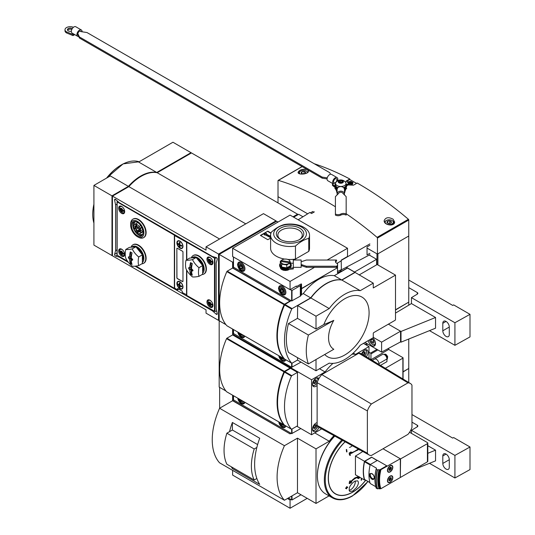 <?xml version="1.0" encoding="UTF-8"?>
<svg xmlns="http://www.w3.org/2000/svg" width="535" height="535" viewBox="0 0 535 535"><rect width="100%" height="100%" fill="white"/><g stroke="black" fill="none" stroke-linecap="round" stroke-linejoin="round"><path stroke-width="0.8" d="M191.015 153.204L191.015 152.669L156.735 172.464A40.493 23.38 120 0 0 128.4 186.361L110.33 175.928L93.913 185.411L93.913 245.11L111.982 255.543L112.444 255.275M156.735 172.464L138.672 162.031L172.945 142.236L191.015 152.669M346.392 267.199L347.509 268.055L334.295 275.692L341.704 279.972A39.964 23.072 120 0 0 310.695 297.875L303.285 293.595L301.493 294.631M291.087 300.637L284.954 304.495A0.655 0.381 120 0 0 284.573 304.95A58.964 34.046 120 0 0 284.573 359.045A0.655 0.381 120 0 0 284.694 359.119M310.695 297.875L292.09 308.615A0.655 0.381 120 0 0 291.709 309.07A58.964 34.046 120 0 0 291.709 363.165A0.655 0.381 120 0 0 292.09 363.178L297.661 359.961M227.235 271.165L284.493 304.228L289.876 301.118L232.618 268.055L227.235 271.165A0.655 0.381 120 0 0 226.847 271.626A58.964 34.046 120 0 0 226.847 325.721A0.655 0.381 120 0 0 226.974 325.788M284.493 304.228A0.655 0.381 120 0 0 284.112 304.683A58.964 34.046 120 0 0 284.112 358.778A0.655 0.381 120 0 0 284.393 358.838M377.904 264.952L377.904 253.831L408.76 236.015L408.76 302.135L395.505 309.785M335.418 206.777A301.379 174.002 -120 0 0 278.374 180.375A0.655 0.381 -120 0 0 278.019 180.69L278.019 196.699L307.685 213.826L278.019 196.699L278.019 202.899M377.442 254.098L377.442 238.088L408.76 220.005L408.76 236.015L377.442 254.098L367.043 248.093L376.974 253.831L376.974 264.631M278.019 222.052L276.628 221.249L219.183 254.419L232.618 262.17L232.618 267.841L290.064 301.225M302.971 216.769L298.684 214.294L293.682 217.183M376.607 264.845L376.607 259.288L354.551 272.014L347.509 267.948M376.607 259.288L369.264 255.048M347.509 268.055L354.926 272.335L341.704 279.972M297.48 357.621L297.661 360.175L316.011 370.768L329.226 363.138A39.964 23.072 120 0 0 360.236 345.236L373.269 337.705L373.269 333.425A0.655 0.381 120 0 1 373.731 332.623L395.044 320.325A0.655 0.381 120 0 0 395.505 319.522L395.505 275.117L373.269 287.957L373.269 283.142L354.926 272.335M297.48 318.345L297.661 305.612L316.011 316.205L316.011 329.038L297.48 318.345L288.479 323.541A53.727 31.017 120 0 0 288.479 352.425L308.401 363.927L333.8 349.261A24.831 14.338 120 0 1 328.564 337.839A24.831 14.338 120 0 1 333.8 320.371L308.401 335.037A53.727 31.017 120 0 0 308.401 363.927M219.183 254.419L219.183 320.753L225.971 324.671L219.183 320.753L219.183 387.086L225.971 391.005L219.644 387.353L219.644 408.212M289.876 301.653L289.876 301.118M347.509 267.841L341.21 271.479L341.21 270.73L340.267 270.188M233.421 261.709L232.618 262.17M337.317 267.841L301.526 288.726M303.285 293.595A39.964 23.072 -60 0 1 334.295 275.692M359.092 274.957L377.162 264.524L395.505 275.117M373.269 283.142L360.236 290.665A39.964 23.072 120 0 0 329.226 308.568L316.011 316.205M354.926 272.549L341.892 280.079L360.236 290.665M341.892 280.079A39.964 23.072 120 0 0 310.882 297.982L329.226 308.568M310.882 297.982L297.661 305.612M324.732 354.498A34.447 19.889 120 0 0 361.312 337.933A34.447 19.889 120 0 0 360.062 296.196A34.447 19.889 120 0 0 323.835 324.524L316.011 329.038M316.011 370.768L316.011 359.533M290.064 301.011L290.9 300.53M337.505 267.948L337.505 272.87L341.21 270.73M323.835 324.524A147.011 84.878 0 0 0 333.8 320.371M233.461 267.36L232.618 267.841M288.479 323.541L308.401 335.037M275.612 221.838L218.996 254.419L219.183 319.576M297.199 215.15L293.588 217.13M297.567 214.936L297.567 214.187L293.033 216.809M275.98 220.875L263.474 213.652L206.028 246.822L218.534 254.045L275.98 220.875L275.98 221.624M218.534 254.045L218.534 320.378L219.183 320.004M245.779 223.871L157.203 172.731A40.493 23.38 120 0 0 128.861 186.628L112.444 196.111L112.444 255.81L206.028 309.839L206.028 313.156L218.534 320.378M219.571 238.998L128.861 186.628M206.028 246.822L206.028 250.139L112.444 196.111M135.054 266.189L212.489 310.895L216.187 314.172A1.177 0.682 -120 0 0 216.996 314.393A1.177 0.682 -120 0 0 217.21 313.584L216.22 308.742L216.22 262.999L217.21 259.301A1.177 0.682 -120 0 0 216.187 257.536L212.489 256.546L119.325 202.752L115.627 199.475A1.177 0.682 -120 0 0 114.818 199.261A1.177 0.682 -120 0 0 114.604 200.063L115.593 204.905L115.593 250.647L114.604 254.346A1.177 0.682 -120 0 0 115.627 256.111L119.325 257.108L128.393 262.344M297.567 214.187L191.476 152.936L157.203 172.731M112.444 198.411L112.444 252.754M190.647 153.418L157.002 172.691M128.4 186.361L111.982 195.843L111.982 255.543M111.982 195.843L93.913 185.411M117.025 204.082L115.593 204.905M117.025 249.818L115.593 250.647M119.833 256.813L119.325 257.108M212.997 310.601L212.489 310.895M284.506 305.097L284.212 304.923A58.636 33.852 120 0 0 280.935 353.582M284.212 304.923L284.954 304.495L292.09 308.615M290.157 289.616L292.01 290.472L300.336 285.663A1.966 1.137 0 0 0 300.79 285.255L301.526 284.092L301.185 283.891L296.55 286.566L295.995 286.245M233.501 267.172L291.642 300.958L300.336 296.149A1.966 1.137 0 0 0 300.79 295.735L301.526 294.571L301.526 284.092M241.305 270.83A5.109 2.949 -120 0 0 241.325 270.837A5.109 2.949 -120 0 0 243.886 271.091A5.109 2.949 -120 0 0 243.886 265.193A5.109 2.949 -120 0 0 238.77 262.244A5.109 2.949 -120 0 0 237.714 264.604M282.259 294.471A5.109 2.949 -120 0 0 282.279 294.484A5.109 2.949 -120 0 0 284.834 294.738A5.109 2.949 -120 0 0 284.834 288.833A5.109 2.949 -120 0 0 279.725 285.884A5.109 2.949 -120 0 0 278.668 288.251M282.841 292.097L281.684 292.197L280.527 290.759L280.527 289.214L281.684 289.114M281.544 292.451A2.1 1.21 -120 0 0 283.022 291.595A2.1 1.21 -120 0 0 281.544 289.027A2.1 1.21 -120 0 0 280.059 289.883A2.1 1.21 -120 0 0 281.544 292.451M281.544 293.414A3.277 1.893 -120 0 0 283.543 290.558A3.277 1.893 -120 0 0 279.537 288.245A3.277 1.893 -120 0 0 281.544 293.414M241.887 268.45L240.73 268.557L239.573 267.112L239.573 265.567L240.73 265.467M240.589 268.804A2.1 1.21 -120 0 0 242.067 267.948A2.1 1.21 -120 0 0 240.589 265.38A2.1 1.21 -120 0 0 239.105 266.236A2.1 1.21 -120 0 0 240.589 268.804M240.589 269.767A3.277 1.893 -120 0 0 242.596 266.918A3.277 1.893 -120 0 0 238.583 264.598A3.277 1.893 -120 0 0 240.589 269.767M282.313 289.729L280.527 290.759M283.008 291.435L281.684 292.197M241.359 266.082L239.573 267.112M242.054 267.794L240.73 268.557M298.169 219.778L309.818 212.489L311.604 213.518L314.386 211.86M341.089 269.727L337.505 271.459M369.886 243.9L341.21 260.405M337.552 262.999L337.552 264.343M337.552 266.102L337.505 271.466M341.21 260.572L341.35 269.58M341.35 269.881L369.886 254.713M369.886 253.322L367.043 254.887L367.043 246.862L369.886 245.297M233.501 333.506L291.642 367.291L300.336 362.483A1.966 1.137 0 0 0 300.79 362.068L300.83 362.008M241.305 337.164A5.109 2.949 -120 0 0 241.325 337.17A5.109 2.949 -120 0 0 243.886 337.424A5.109 2.949 -120 0 0 244.816 336.107M282.259 360.804A5.109 2.949 -120 0 0 282.279 360.817A5.109 2.949 -120 0 0 284.834 361.071A5.109 2.949 -120 0 0 285.77 359.754M282.841 358.43L281.684 358.53L280.527 357.092L280.848 356.905M280.072 356.464A2.1 1.21 -120 0 0 281.544 358.784A2.1 1.21 -120 0 0 283.008 358.156M279.23 355.976A3.277 1.893 -120 0 0 281.544 359.747A3.277 1.893 -120 0 0 283.851 358.644M241.887 334.783L240.73 334.89L239.573 333.445L239.894 333.265M239.118 332.817A2.1 1.21 -120 0 0 240.589 335.137A2.1 1.21 -120 0 0 242.054 334.515M238.282 332.335A3.277 1.893 -120 0 0 240.589 336.1A3.277 1.893 -120 0 0 242.897 334.997M282.674 357.962L281.684 358.53M241.72 334.322L240.73 334.89M401.003 331.466L435.55 317.496L435.55 328.196L401.003 342.166L401.003 331.466L388.37 324.177L400.555 331.212L381.609 342.146L373.269 337.338M364.977 342.494L381.609 352.097L400.555 341.905L400.555 331.212M368.234 340.614A5.243 3.029 -120 0 0 371.785 345.73A5.243 3.029 -120 0 0 374.406 345.991A5.243 3.029 -120 0 0 372.841 337.959M381.609 342.146L381.609 352.097M408.76 287.636L417.267 292.551A1.966 1.137 0 0 1 417.842 293.354A1.966 1.137 0 0 1 417.287 294.143L411.442 297.641L454.917 322.739L470.004 314.333L453.647 304.89L452.724 305.425L408.76 280.039M411.442 297.641L411.442 303.572L395.505 313.102M401.003 342.166L400.555 341.905M429.505 330.643L454.917 345.316L470.004 336.903L470.004 314.333M442.806 323.294L442.806 330.784L449.293 327.039A4.588 2.648 60 0 0 447.293 322.418A4.588 2.648 60 0 0 443.756 321.194A4.588 2.648 60 0 0 442.806 323.294L446.05 321.421M442.806 330.784A4.588 2.648 60 0 0 444.812 335.398A4.588 2.648 60 0 0 448.343 336.622A4.588 2.648 60 0 0 449.293 334.522L449.293 327.039M435.55 317.496L411.442 303.572M454.917 322.739L454.917 345.316M374.039 342.005A2.267 1.311 60 0 1 373.236 343.149A2.267 1.311 60 0 1 371.631 342.219L370.829 340.153L371.631 339.009A2.267 1.311 60 0 1 372.434 339.223A2.267 1.311 60 0 1 373.236 339.939A2.267 1.311 60 0 1 374.039 342.005L373.236 343.149L371.631 342.219A2.267 1.311 60 0 1 370.829 340.153A2.267 1.311 60 0 1 371.631 339.009M375.182 341.704A4.059 2.347 60 0 1 375.309 342.734A4.059 2.347 60 0 1 372.434 344.393A4.059 2.347 60 0 1 369.585 339.839M372.788 337.986A4.059 2.347 60 0 1 373.269 338.381M375.363 344.647A4.588 2.648 60 0 1 375.102 344.834A4.588 2.648 60 0 1 372.808 344.607A4.588 2.648 60 0 1 372.614 344.493M373.958 341.377A1.966 1.137 60 0 1 373.082 340.113L373.972 341.43M372.862 339.538L373.082 340.113A1.966 1.137 60 0 1 372.942 339.611M372.42 339.237L370.829 340.153M373.483 341.149L371.631 342.219M393.098 219.203C388.53 216.829 385.548 217.337 384.15 220.741C383.796 225.302 394.883 226.833 394.636 221.992L393.098 219.203M307.023 169.508C302.456 168.859 299.473 169.782 298.075 172.29C297.701 175.34 308.809 174.209 308.555 171.046L307.023 169.508M356.551 183.405L349.783 179.499L346.078 181.639L346.078 181.124L349.783 178.984A301.379 174.002 -120 0 0 314.205 163.717M377.442 238.088A0.655 0.381 -120 0 0 377.081 237.366A301.379 174.002 -120 0 0 346.165 213.746M408.76 220.005A0.655 0.381 -120 0 0 408.399 219.283A301.379 174.002 -120 0 0 357.193 183.037L353.488 185.177L345.456 184.842M349.783 179.499L349.783 178.984M338.782 181.131A0.916 0.528 0 0 0 339.725 180.596A0.916 0.528 0 0 0 339.725 180.583L340.113 180.282A2.621 1.511 180 0 1 342.647 180.676L341.999 180.629A0.916 0.528 0 0 1 340.715 180.429L340.113 180.282A2.621 1.511 180 0 0 338.26 181.352L338.521 181.699A0.916 0.528 0 0 1 339.003 182.161A0.916 0.528 0 0 1 338.862 182.442L339.585 182.856A0.916 0.528 0 0 1 340.875 183.057L341.858 182.916A0.916 0.528 0 0 0 341.858 182.903L341.858 182.903A0.916 0.528 0 0 1 342.801 182.361L343.323 182.134L343.069 181.793A0.916 0.528 0 0 1 342.587 181.325A0.916 0.528 0 0 1 342.721 181.044L342.647 180.676A2.621 1.511 180 0 1 343.323 182.134A2.621 1.511 180 0 1 341.47 183.204A2.621 1.511 180 0 1 338.943 182.816A2.621 1.511 180 0 1 338.26 181.352L338.782 181.131L338.782 181.82M313.885 212.161L312.768 211.512L310.447 212.85M346.065 187.444A5.898 3.404 180 0 1 346.653 188.594M334.917 188.681A5.898 3.404 180 0 1 335.318 187.698M345.904 188.507L345.904 188.969A5.109 2.949 180 0 1 345.403 190.239M336.181 190.239A5.109 2.949 180 0 1 335.686 188.969L335.686 188.507M345.71 182.408A5.243 3.023 180 0 1 346.038 183.458A5.243 3.023 180 0 1 340.795 186.481A5.243 3.023 180 0 1 335.552 183.458A5.243 3.023 180 0 1 335.873 182.408C338.113 179.82 340.808 179.272 343.972 180.763L345.71 182.408M346.038 183.458L346.038 185.063A5.243 3.023 180 0 1 343.557 187.631M338.026 187.631A5.243 3.023 180 0 1 335.552 185.063L335.552 183.458M346.038 183.866A5.638 3.25 180 0 1 343.751 187.832M337.832 187.832A5.638 3.25 180 0 1 335.552 183.866M346.038 183.712A5.898 3.404 180 0 1 346.693 185.277A5.898 3.404 180 0 1 343.992 188.133M337.592 188.133A5.898 3.404 180 0 1 334.897 185.277A5.898 3.404 180 0 1 335.552 183.712M346.693 185.277L346.693 185.919A5.898 3.404 180 0 1 344.279 188.661M337.311 188.661A5.898 3.404 180 0 1 334.897 185.919L334.897 185.277M339.003 182.723A0.916 0.528 0 0 0 339.725 182.201A0.916 0.528 0 0 0 339.725 182.188L339.725 180.616M342.587 182.248L341.999 182.234A0.916 0.528 0 0 1 340.715 182.034L339.725 182.167M346.078 181.639A5.243 3.023 0 0 0 345.463 182.06M346.627 184.782A301.379 174.002 60 0 1 346.968 184.97L349.99 183.224A301.379 174.002 60 0 1 352.097 184.394L352.097 185.117L352.511 184.154A301.379 174.002 -120 0 0 347.884 181.619L347.462 182.442L349.001 183.324M352.097 184.394L352.511 184.154M349.99 183.224L349.99 183.9L352.097 185.117M346.968 184.97L346.968 185.638L349.99 183.9M346.606 184.709L349.576 182.997A301.379 174.002 60 0 0 347.462 181.86M348.9 182.167L348.9 181.699A301.379 174.002 60 0 1 352.331 183.579L352.331 184.047M352.511 184.18L352.746 183.338A301.379 174.002 -120 0 0 349.315 181.459L348.9 181.699M352.331 183.579L352.746 183.338M350.291 181.987L350.291 181.519A301.379 174.002 60 0 1 352.605 182.789L352.605 183.258M352.746 183.405L353.026 182.549A301.379 174.002 -120 0 0 350.706 181.278L350.291 181.519M352.605 182.789L353.026 182.549M340.795 214.033A3.932 2.267 0 0 1 335.418 214.033L335.418 196.619L337.906 194.131A3.932 2.267 0 0 0 338.294 193.603L338.528 193.603A2.361 1.926 0 0 1 340.795 192.212A2.361 1.926 0 0 1 343.062 193.603L343.296 193.603A3.932 2.267 0 0 0 343.677 194.131L346.165 196.619L346.165 214.033A3.932 2.267 0 0 0 340.795 214.033L340.795 215.103A3.932 2.267 0 0 1 346.165 215.103L346.165 214.033M344.46 191.523L344.727 192.593L346.038 187.477M335.552 187.885L337.124 192.593M335.893 188.16L336.863 192.593M344.727 191.523L345.75 187.966M337.224 194.82A3.671 2.996 0 0 1 337.124 194.138L337.124 189.597A3.671 2.996 0 0 1 340.795 186.601A3.671 2.996 0 0 1 344.46 189.597L344.46 194.138A3.671 2.996 0 0 1 344.366 194.82M337.124 194.138A3.671 2.996 0 0 1 340.795 191.142A3.671 2.996 0 0 1 344.46 194.138M335.418 214.033L335.418 215.103A3.932 2.267 0 0 0 340.795 215.103M82.096 31.779A3.671 2.12 120 0 0 81.34 29.96A3.671 2.12 120 0 0 78.511 30.943A3.671 2.12 120 0 0 76.913 34.635A3.671 2.12 120 0 0 77.669 36.313A3.671 2.12 120 0 0 78.678 36.454M81.34 29.96L75.783 26.75A3.671 2.12 120 0 0 72.954 27.733A3.671 2.12 120 0 0 71.349 31.425A3.671 2.12 120 0 0 71.957 33.003L73.81 34.073A3.671 2.12 -60 0 0 73.964 34.173L77.669 36.313M327.253 177.887A3.932 2.267 0 0 0 326.992 177.841L322.184 177.098L79.394 36.928L78.11 34.153A3.932 2.267 0 0 0 77.735 33.625L77.903 33.524A2.361 1.364 120 0 1 80.685 31.097A2.361 1.364 120 0 1 81.106 31.679L81.273 31.578A3.932 2.267 0 0 0 82.189 31.799L86.998 32.541L329.781 172.711L330.496 174.256M79.969 31.017L81.106 31.679M327.086 178.924A3.932 2.267 0 0 0 326.992 178.911L322.184 178.168L79.394 37.998L78.11 35.223A3.932 2.267 0 0 0 77.735 34.695L77.735 33.625M333.633 181.171A2.361 1.364 120 0 0 334.054 182.823A2.361 1.364 120 0 0 335.238 182.709A2.361 1.364 120 0 0 336.776 180.629A2.361 1.364 120 0 0 336.415 178.737A2.361 1.364 120 0 0 333.633 181.171M335.953 182.295L332.456 184.314L332.456 185.384L337.09 189.129A5.243 3.023 0 0 0 337.164 189.169M344.426 189.169A5.243 3.023 0 0 0 345.931 187.591M337.09 188.567L337.09 189.129M332.456 184.314L334.937 186.32M337.545 180.81A3.671 2.12 120 0 0 337.07 177.607A3.671 2.12 120 0 0 334.241 178.59A3.671 2.12 120 0 0 332.643 182.281A3.671 2.12 120 0 0 333.245 183.853M337.07 177.607L331.513 174.397A3.671 2.12 120 0 0 328.684 175.38A3.671 2.12 120 0 0 327.079 179.071A3.671 2.12 120 0 0 327.841 180.75L333.231 183.859M79.394 36.928L79.394 37.998M322.184 177.098L322.184 178.168M73.409 27.305A5.243 3.023 0 0 0 67.912 27.004A5.243 3.023 0 0 0 64.996 29.713L64.996 30.783A5.243 3.023 0 0 0 66.534 32.923L73.021 35.598L74.726 34.614M64.996 29.713A5.243 3.023 0 0 0 66.534 31.853L66.534 32.923M66.534 31.853L73.021 34.528L73.021 35.598M72.278 28.589A2.815 1.625 0 0 0 69.196 28.201A2.815 1.625 0 0 0 67.423 29.713A2.815 1.625 0 0 0 68.246 30.863A2.815 1.625 0 0 0 71.356 31.204M71.817 29.438A2.815 1.625 0 0 0 67.577 30.248M73.021 34.528L73.81 34.073M387.012 222.5L387.601 221.236L389.794 220.895L391.399 221.818L390.811 223.088A2.267 1.311 180 0 1 388.617 223.423A2.267 1.311 180 0 1 387.601 223.088A2.267 1.311 180 0 1 387.012 222.5A2.267 1.311 180 0 1 387.601 221.236A2.267 1.311 180 0 1 389.794 220.895A2.267 1.311 180 0 1 391.399 221.818A2.267 1.311 180 0 1 390.811 223.088M392.081 223.817A4.059 2.347 180 0 1 386.337 223.817A4.059 2.347 180 0 1 386.337 220.5A4.059 2.347 180 0 1 392.081 220.5A4.059 2.347 180 0 1 392.081 223.817M392.255 220.607A4.588 2.648 180 0 1 392.449 220.714A4.588 2.648 180 0 1 393.793 222.587A4.588 2.648 180 0 1 392.449 224.459A4.588 2.648 180 0 1 390.918 225.041M384.645 222.319A4.588 2.648 180 0 1 385.962 220.714A4.588 2.648 180 0 1 386.163 220.607M390.282 223.316L388.698 223.202A1.966 1.137 180 0 1 390.229 223.329M388.183 223.329A1.966 1.137 180 0 1 388.698 223.202L388.082 223.296M389.794 223.035L389.794 220.895M387.601 223.068L387.601 221.236M301.305 173.019L301.894 171.748L304.087 171.414L305.692 172.337L305.104 173.601A2.267 1.311 180 0 1 302.91 173.942A2.267 1.311 180 0 1 301.894 173.601A2.267 1.311 180 0 1 301.305 173.019A2.267 1.311 180 0 1 301.894 171.748A2.267 1.311 180 0 1 304.087 171.414A2.267 1.311 180 0 1 305.692 172.337A2.267 1.311 180 0 1 305.104 173.601M300.055 173.915A4.059 2.347 180 0 1 300.63 171.019A4.059 2.347 180 0 1 306.374 171.019A4.059 2.347 180 0 1 307.558 172.591M298.965 173.507A4.588 2.648 180 0 1 298.911 173.106A4.588 2.648 180 0 1 300.255 171.233A4.588 2.648 180 0 1 300.456 171.126M306.548 171.126A4.588 2.648 180 0 1 306.742 171.233A4.588 2.648 180 0 1 307.879 172.317M304.575 173.835L302.991 173.721A1.966 1.137 180 0 1 304.522 173.848M302.476 173.848A1.966 1.137 180 0 1 302.991 173.721L302.375 173.815M304.087 173.554L304.087 171.414M301.894 173.581L301.894 171.748M209.961 307.137A4.26 2.461 60 0 1 207.179 303.385A4.26 2.461 60 0 1 207.834 299.968A4.26 2.461 60 0 1 212.094 302.429A4.26 2.461 60 0 1 212.094 307.344A4.26 2.461 60 0 1 209.961 307.137M209.961 264.337A4.26 2.461 60 0 1 207.179 260.585A4.26 2.461 60 0 1 207.834 257.174A4.26 2.461 60 0 1 212.094 259.635A4.26 2.461 60 0 1 212.094 264.551A4.26 2.461 60 0 1 209.961 264.337M193.322 255.469A10.68 6.166 60 0 1 193.503 255.362A10.68 6.166 60 0 1 204.183 261.521A10.68 6.166 60 0 1 204.183 273.853A10.68 6.166 60 0 1 203.995 273.96M216.621 257.79A26.208 15.127 0 0 1 214.943 258.325L186.802 242.301L186.802 259.749M186.802 270.342L186.802 295.474L214.943 311.504A26.208 15.127 0 0 0 216.668 310.949M133.048 244.749A10.68 6.166 60 0 1 133.235 244.635A10.68 6.166 60 0 1 143.915 250.801A10.68 6.166 60 0 1 143.915 263.133A10.68 6.166 60 0 1 143.721 263.233M133.048 219.069A10.68 6.166 60 0 1 133.235 218.955A10.68 6.166 60 0 1 143.915 225.121A10.68 6.166 60 0 1 143.915 237.453A10.68 6.166 60 0 1 143.721 237.553M121.666 213.358A4.26 2.461 60 0 1 118.884 209.606A4.26 2.461 60 0 1 119.532 206.196A4.26 2.461 60 0 1 123.792 208.657A4.26 2.461 60 0 1 123.792 213.572A4.26 2.461 60 0 1 121.666 213.358M121.666 256.158A4.26 2.461 60 0 1 118.884 252.406A4.26 2.461 60 0 1 119.532 248.989A4.26 2.461 60 0 1 123.792 251.45A4.26 2.461 60 0 1 123.792 256.365A4.26 2.461 60 0 1 121.666 256.158M117.613 201.234A26.208 15.127 0 0 0 117.065 201.822L174.357 235.112L174.357 288.291L135.91 266.089M117.065 202.023L117.025 255.095L127.618 261.307M186.802 242.301L187.31 242.007M174.865 234.818L174.357 235.112M192.085 257.877A9.369 5.41 60 0 1 201.541 261.561A9.369 5.41 60 0 1 202.645 273.184M196.78 258.285A8.192 4.728 60 0 1 202.31 264.31A8.192 4.728 60 0 1 202.645 271.472M191.303 257.944A10.68 6.166 60 0 1 193.135 255.576A10.68 6.166 60 0 1 203.815 261.735A10.68 6.166 60 0 1 203.815 274.067A10.68 6.166 60 0 1 202.056 274.569M212.87 263.441A4.26 2.461 60 0 1 212.85 263.434L212.455 263.661A3.671 2.12 60 0 1 211.459 263.802M212.87 306.234A4.26 2.461 60 0 1 212.85 306.227L212.455 306.455A3.671 2.12 60 0 1 211.459 306.602M138.204 237.139L137.274 236.604A9.369 5.41 60 0 1 130.654 225.128A9.369 5.41 60 0 1 137.274 221.303A9.369 5.41 60 0 1 143.902 232.778A9.369 5.41 60 0 1 137.274 236.604L138.204 237.139A10.68 6.166 60 0 0 143.54 237.667L143.915 237.453M137.274 235.641A8.192 4.728 60 0 1 131.924 228.425A8.192 4.728 60 0 1 133.182 221.858A8.192 4.728 60 0 1 141.374 226.593A8.192 4.728 60 0 1 141.367 236.049A8.192 4.728 60 0 1 137.274 235.641M130.654 225.128L130.654 224.058A10.68 6.166 60 0 1 132.861 219.169A10.68 6.166 60 0 1 143.54 225.335A10.68 6.166 60 0 1 143.54 237.667M141.969 235.581A8.192 4.728 60 0 1 138.572 234.892A8.192 4.728 60 0 1 133.416 228.271A8.192 4.728 60 0 1 133.884 221.577M142.357 235.092A7.864 4.541 60 0 1 138.572 234.624A7.864 4.541 60 0 1 133.476 227.823A7.864 4.541 60 0 1 134.506 221.483M142.852 233.982A7.156 4.133 60 0 1 142.651 234.109A7.156 4.133 60 0 1 139.073 233.755A7.156 4.133 60 0 1 139.04 233.735M134.017 225.034A7.156 4.133 60 0 1 135.495 221.717A7.156 4.133 60 0 1 135.709 221.61M131.811 247.15A9.369 5.41 60 0 1 141.273 250.835A9.369 5.41 60 0 1 142.37 262.464M136.505 247.558A8.192 4.728 60 0 1 142.042 253.583A8.192 4.728 60 0 1 142.37 260.752M131.035 247.217A10.68 6.166 60 0 1 132.861 244.849A10.68 6.166 60 0 1 143.54 251.015A10.68 6.166 60 0 1 143.54 263.347A10.68 6.166 60 0 1 141.788 263.842M140.999 230.612L139.227 226.445A5.243 3.029 -120 0 0 134.653 224.412A5.243 3.029 -120 0 0 133.79 228.405A5.243 3.029 -120 0 0 136.947 233.026L136.92 232.25L137.896 232.758L137.923 233.541A5.243 3.029 -120 0 0 139.896 233.494A5.243 3.029 -120 0 0 140.752 232.437L140.257 230.478L140.999 230.612L142.671 229.649M140.471 228.539L141.942 227.689M139.729 228.405L141.728 227.248M139.227 226.445L140.725 225.576M136.947 233.026L137.642 232.625M140.752 232.437L142.985 231.147M136.311 226.8A1.638 0.943 -120 0 1 136.03 228.024A1.638 0.943 -120 0 1 135.589 228.084L134.091 227.816A4.588 2.648 -120 0 0 134.392 229L135.89 229.268A1.638 0.943 -120 0 1 137.368 230.953L137.642 232.036A4.588 2.648 -120 0 0 138.518 232.19L138.244 231.107A1.638 0.943 -120 0 1 138.518 229.883A1.638 0.943 -120 0 1 138.96 229.823L139.762 229.963A4.588 2.648 -120 0 0 139.461 228.779L138.659 228.639A1.638 0.943 -120 0 1 137.187 226.96L136.666 224.927A4.588 2.648 -120 0 0 135.79 224.767L136.311 226.8L137.04 226.379M137.642 232.036L138.371 231.615M134.392 229L136.03 228.024M134.706 226.312A0.722 0.415 -120 0 0 135.576 227.228A0.722 0.415 -120 0 0 134.853 225.977A0.722 0.415 -120 0 0 134.706 226.312M135.763 230.458A0.722 0.415 -120 0 0 136.632 231.374A0.722 0.415 -120 0 0 135.763 230.458M137.769 226.86A0.722 0.415 -120 0 0 138.639 227.776A0.722 0.415 -120 0 0 137.769 226.86M138.826 231.013A0.722 0.415 -120 0 0 139.695 231.929A0.722 0.415 -120 0 0 138.973 230.679A0.722 0.415 -120 0 0 138.826 231.013M179.198 244.341A11.128 6.427 180 0 1 177.76 243.224A9.984 8.132 173.1 0 0 177.76 243.927A11.128 6.427 180 0 0 179.198 245.043A11.128 6.427 120 0 0 179.446 246.849A9.984 8.132 -53.1 0 0 180.061 247.203A11.128 6.427 120 0 1 179.807 245.398A11.128 6.427 180 0 0 181.746 246.227A9.984 0.568 -87.7 0 1 181.746 245.525A11.128 6.427 180 0 1 179.807 244.696A11.128 6.427 120 0 1 180.061 242.602A9.984 0.568 -152.3 0 1 179.747 242.422A9.984 0.568 -152.3 0 1 179.446 242.248A11.128 6.427 120 0 0 179.198 244.341L179.86 243.96M180.001 241.372A3.932 2.267 60 0 1 182.569 244.836A3.932 2.267 60 0 1 181.967 247.986A3.932 2.267 60 0 1 178.035 245.719A3.932 2.267 60 0 1 178.035 241.178A3.932 2.267 60 0 1 180.001 241.372M179.198 284.941A11.128 6.427 180 0 1 177.76 283.824A9.984 8.132 173.1 0 0 177.76 284.533A11.128 6.427 180 0 0 179.198 285.65A11.128 6.427 120 0 0 179.446 287.455A9.984 8.132 -53.1 0 0 180.061 287.803A11.128 6.427 120 0 1 179.807 286.004A11.128 6.427 180 0 0 181.746 286.834A9.984 0.568 -87.7 0 1 181.746 286.125A11.128 6.427 180 0 1 179.807 285.295A11.128 6.427 120 0 1 180.061 283.202A9.984 0.568 -152.3 0 1 179.747 283.028A9.984 0.568 -152.3 0 1 179.446 282.848A11.128 6.427 120 0 0 179.198 284.941L179.86 284.56M180.001 281.978A3.932 2.267 60 0 1 182.569 285.443A3.932 2.267 60 0 1 181.967 288.592A3.932 2.267 60 0 1 178.035 286.319A3.932 2.267 60 0 1 178.035 281.784A3.932 2.267 60 0 1 180.001 281.978M186.802 294.865L182.248 292.518L182.248 291.14L177.62 288.465L177.62 289.843L178.764 289.127M177.62 289.843L174.604 288.097L174.604 235.587L186.802 242.348M175.373 235.112L174.604 235.587M179.934 241.104A4.307 2.488 60 0 1 182.743 244.876A4.307 2.488 60 0 1 182.114 248.34A4.307 2.488 60 0 1 177.78 245.866A4.307 2.488 60 0 1 177.807 240.877A4.307 2.488 60 0 1 179.934 241.104M179.934 281.704A4.307 2.488 60 0 1 182.743 285.476A4.307 2.488 60 0 1 182.114 288.94A4.307 2.488 60 0 1 177.78 286.466A4.307 2.488 60 0 1 177.807 281.477A4.307 2.488 60 0 1 179.934 281.704M176.858 248.514L176.858 277.779A0.655 0.381 -120 0 0 177.319 278.581L182.509 281.577A0.655 0.381 -120 0 0 182.97 281.31L182.97 252.045A0.655 0.381 -120 0 0 182.509 251.243L177.319 248.247A0.655 0.381 -120 0 0 176.858 248.514L176.951 277.725A0.655 0.381 -120 0 0 177.413 278.528L182.602 281.524A0.655 0.381 -120 0 0 182.883 281.577M186.554 294.999L186.554 269.907M186.554 259.89L186.554 242.489M179.446 287.455L179.867 286.787M179.807 286.004L180.469 285.623M179.198 285.65L179.807 285.295M177.76 284.533L178.55 284.5M179.446 246.849L179.867 246.187M179.807 245.398L180.469 245.017M179.198 245.043L179.807 244.696M177.76 243.927L178.55 243.893M208.637 259.736A1.832 1.057 60 0 1 208.75 259.522L208.637 259.736A6.527 3.765 180 0 1 208.048 258.927A5.745 3.317 120 0 0 208.048 259.87A6.527 3.765 0 0 0 208.637 260.679L208.75 261.02A1.832 1.057 60 0 1 208.637 260.679M211.058 261.067L210.997 260.819A1.832 1.057 60 0 1 211.104 261.154L211.058 261.067M211.104 262.096A1.832 1.057 60 0 1 210.997 262.31L211.104 262.096A6.527 3.765 0 0 0 212.502 262.438A5.745 3.317 -60 0 1 212.502 261.495A6.527 3.765 180 0 1 211.104 261.154M208.75 259.522A1.832 1.057 60 0 1 209.874 259.421A1.832 1.057 60 0 1 210.997 260.819L209.874 259.421L208.75 259.522L209.874 259.421M210.997 262.31A1.832 1.057 60 0 1 209.874 262.417A1.832 1.057 60 0 1 208.75 261.02L209.874 262.417L210.997 262.31L209.874 262.417M209.205 259.522L208.79 259.763M210.302 259.829L208.79 260.699M212.081 261.421L211.058 262.01M208.516 259.602L208.048 259.87M120.342 208.757A1.832 1.057 60 0 1 120.449 208.536L120.342 208.757A6.527 3.765 180 0 1 119.753 207.948A5.745 3.317 120 0 0 119.753 208.891A6.527 3.765 0 0 0 120.342 209.693L120.449 210.034A1.832 1.057 60 0 1 120.342 209.693M122.756 210.088L122.696 209.834A1.832 1.057 60 0 1 122.803 210.175L122.756 210.088M122.803 211.118A1.832 1.057 60 0 1 122.696 211.332L122.803 211.118A6.527 3.765 0 0 0 124.2 211.459A5.745 3.317 -60 0 1 124.2 210.516A6.527 3.765 180 0 1 122.803 210.175L121.418 211.004L120.449 210.034A1.832 1.057 60 0 0 121.572 211.432L122.696 211.332A1.832 1.057 60 0 1 121.572 211.432L122.696 211.332M120.449 208.536A1.832 1.057 60 0 1 121.572 208.436A1.832 1.057 60 0 1 122.696 209.834L121.572 208.436L120.449 208.536L121.572 208.436M120.91 208.543L120.489 208.777M122 208.851L120.489 209.72M123.786 210.436L122.756 211.031M121.418 211.004L121.572 211.432M120.214 208.623L119.753 208.891M208.637 302.529A1.832 1.057 60 0 1 208.75 302.315L208.637 302.529A6.527 3.765 180 0 1 208.048 301.727A5.745 3.317 120 0 0 208.048 302.663A6.527 3.765 0 0 0 208.637 303.472L208.75 303.813A1.832 1.057 60 0 1 208.637 303.472M211.058 303.867L210.997 303.612A1.832 1.057 60 0 1 211.104 303.954L211.058 303.867M211.104 304.897A1.832 1.057 60 0 1 210.997 305.111L211.104 304.897A6.527 3.765 0 0 0 212.502 305.231A5.745 3.317 -60 0 1 212.502 304.295A6.527 3.765 180 0 1 211.104 303.954M208.75 302.315A1.832 1.057 60 0 1 209.874 302.215A1.832 1.057 60 0 1 210.997 303.612L209.874 302.215L208.75 302.315L209.874 302.215M210.997 305.111A1.832 1.057 60 0 1 209.874 305.211A1.832 1.057 60 0 1 208.75 303.813L209.874 305.211L210.997 305.111L209.874 305.211M209.205 302.315L208.79 302.556M210.302 302.629L208.79 303.499M212.081 304.214L211.058 304.81M208.516 302.395L208.048 302.663M120.342 251.55A1.832 1.057 60 0 1 120.449 251.336L120.342 251.55A6.527 3.765 180 0 1 119.753 250.748A5.745 3.317 120 0 0 119.753 251.684A6.527 3.765 0 0 0 120.342 252.493L120.449 252.834A1.832 1.057 60 0 1 120.342 252.493M122.756 252.888L122.696 252.634A1.832 1.057 60 0 1 122.803 252.975L122.756 252.888M122.803 253.911A1.832 1.057 60 0 1 122.696 254.132L122.803 253.911A6.527 3.765 0 0 0 124.2 254.252A5.745 3.317 -60 0 1 124.2 253.309A6.527 3.765 180 0 1 122.803 252.975L121.418 253.797L120.449 252.834A1.832 1.057 60 0 0 121.572 254.232L122.696 254.132A1.832 1.057 60 0 1 121.572 254.232L122.696 254.132M120.449 251.336A1.832 1.057 60 0 1 121.572 251.236A1.832 1.057 60 0 1 122.696 252.634L121.572 251.236L120.449 251.336L121.572 251.236M120.91 251.336L120.489 251.577M122 251.651L120.489 252.52M123.786 253.236L122.756 253.824M121.418 253.797L121.572 254.232M120.214 251.417L119.753 251.684M190.56 262.598A22.243 12.84 120 0 0 189.764 267.928A22.249 12.619 179.1 0 1 189.33 267.647A22.196 5.296 160 0 1 188.708 267.634L188.708 268.603A22.196 17.334 32.1 0 0 189.33 269.446A22.249 13.067 0.9 0 0 189.764 269.747A22.243 12.84 120 0 0 190.56 274.154A21.119 12.198 0 0 0 192.319 275.171A22.243 12.84 -60 0 1 191.523 270.763A22.249 12.619 -0.9 0 0 192.025 271.004A22.196 5.296 -20 0 0 192.767 270.944L192.767 269.981A22.196 17.334 -147.9 0 1 192.025 269.199A22.249 13.067 -179.1 0 1 191.523 268.945A22.243 12.84 -60 0 1 192.319 263.615A21.119 12.198 180 0 1 191.416 263.12A21.119 12.198 180 0 1 190.56 262.598M192.493 259.629A20.297 4.287 158.8 0 1 186.006 260.204A20.297 11.723 120 0 0 186.006 268.851A20.297 16.01 35.1 0 0 192.493 276.923A20.297 4.287 -21.2 0 0 198.98 276.341A20.297 11.723 -60 0 1 198.98 267.694A20.297 16.01 -144.9 0 1 192.493 259.629L196.158 257.509L202.645 265.581L202.645 274.228L198.98 276.341M191.523 270.763L192.687 270.088M193.021 270.422L192.025 271.004M189.764 269.747L191.53 268.831M191.557 268.376L189.33 269.446M189.764 267.928L191.109 267.253L191.476 266.035A0.669 0.388 60 0 1 191.838 265.955M191.697 266.911L191.109 267.253M186.006 260.204L189.671 258.091L196.158 257.509M197.502 259.181A7.864 4.541 60 0 1 202.036 264.825M202.645 266.731A7.864 4.541 60 0 1 202.645 270.402M202.645 265.581L198.98 267.694M192.326 270.295A0.669 0.388 60 0 1 192.306 270.242L191.938 269.245L191.115 269.727L191.109 269.078M191.53 270.83A0.669 0.388 60 0 1 191.476 270.723L191.115 269.727M191.376 268.269L190.694 267.453A0.669 0.388 60 0 1 190.654 267.406M191.791 266.223L191.115 266.617M191.015 267.199L191.015 262.886M192.112 274.522L191.015 273.887L190.56 274.154M191.015 273.887L191.015 269.018M130.286 251.871A22.243 12.84 120 0 0 129.49 257.201A22.249 12.619 179.1 0 1 129.055 256.92A22.196 5.296 160 0 1 128.433 256.914L128.433 257.877A22.196 17.334 32.1 0 0 129.055 258.719A22.249 13.067 0.9 0 0 129.49 259.02A22.243 12.84 120 0 0 130.286 263.427A21.119 12.198 0 0 0 132.051 264.444A22.243 12.84 -60 0 1 131.249 260.037A22.249 12.619 -0.9 0 0 131.75 260.277A22.196 5.296 -20 0 0 132.493 260.217L132.493 259.254A22.196 17.334 -147.9 0 1 131.75 258.479A22.249 13.067 -179.1 0 1 131.249 258.218A22.243 12.84 -60 0 1 132.051 252.888A21.119 12.198 180 0 1 131.142 252.393A21.119 12.198 180 0 1 130.286 251.871M132.219 248.902A20.297 4.287 158.8 0 1 125.732 249.484A20.297 11.723 120 0 0 125.732 258.131A20.297 16.01 35.1 0 0 132.219 266.196A20.297 4.287 -21.2 0 0 138.705 265.621A20.297 11.723 -60 0 1 138.705 256.967A20.297 16.01 -144.9 0 1 132.219 248.902L135.883 246.789L142.37 254.854L142.37 263.501L138.705 265.621M131.249 260.037L132.412 259.368M132.747 259.702L131.75 260.277M129.49 259.02L131.256 258.104M131.282 257.649L129.055 258.719M129.49 257.201L130.834 256.526L131.209 255.309A0.669 0.388 60 0 1 131.563 255.235M131.423 256.185L130.834 256.526M125.732 249.484L129.403 247.364L135.883 246.789M137.227 248.454A7.864 4.541 60 0 1 141.762 254.098M142.37 256.004A7.864 4.541 60 0 1 142.37 259.676M142.37 254.854L138.705 256.967M132.051 259.575A0.669 0.388 60 0 1 132.031 259.522L131.67 258.525L130.841 259L130.834 258.351M131.256 260.11A0.669 0.388 60 0 1 131.209 259.997L130.841 259M131.102 257.542L130.42 256.726A0.669 0.388 60 0 1 130.386 256.686M131.523 255.496L130.841 255.89M130.741 256.479L130.741 252.159M131.844 263.795L130.741 263.166L130.286 263.427M130.741 263.166L130.741 258.298M314.526 267.306L290.064 281.43L290.064 289.669L232.618 256.506L232.618 248.267L290.064 215.097L347.509 248.267L347.509 256.506L341.21 260.137L341.21 260.886L337.411 263.08L337.411 264.002M296.363 286.459L296.363 286.031L290.064 289.669M337.411 266.443L337.411 267.788L301.526 288.512M347.509 248.267L327.126 260.037M283.269 270.068A4.915 2.836 180 0 1 282.614 269.847L282.5 269.941A5.109 2.949 180 0 1 281.818 269.607L281.818 268.858M281.818 269.446A4.915 2.836 180 0 1 281.41 269.152L281.243 269.212A5.109 2.949 180 0 1 280.801 268.771L280.801 268.082M280.801 268.47A4.915 2.836 180 0 1 280.688 268.256L280.494 268.289A5.109 2.949 180 0 1 280.34 267.781L280.34 267.386M289.047 269.346L289.047 269.607A5.109 2.949 180 0 1 288.365 269.941L288.251 269.847A4.915 2.836 180 0 1 287.589 270.068M287.589 269.486L287.589 270.195A5.109 2.949 180 0 1 286.753 270.376L286.707 270.262A4.915 2.836 180 0 1 285.877 270.349M285.877 269.647L285.877 270.463A5.109 2.949 180 0 1 284.988 270.463L284.988 269.68M284.988 270.349A4.915 2.836 180 0 1 284.159 270.262L284.112 270.376A5.109 2.949 180 0 1 283.269 270.195L283.269 269.426M232.618 248.267L290.064 281.43M295.46 259.06L308.762 251.376A19.461 11.235 0 0 0 309.524 248.267L309.524 235.273A19.461 11.235 0 0 0 284.673 224.479C280.226 225.543 275.792 228.104 271.372 232.157A19.461 11.235 0 0 0 270.603 235.273A19.461 11.235 0 0 0 295.46 246.067L295.46 259.06A19.461 11.235 0 0 1 287.937 259.428M270.603 235.273L270.603 248.267A19.461 11.235 0 0 0 284.546 259.04M271.011 232.986L267.828 231.147L260.418 235.427L267.828 239.707L270.603 238.102M308.762 251.376L308.762 238.389A19.461 11.235 0 0 0 309.524 235.273M305.799 236.443A16.378 9.456 0 0 0 297.172 225.302A16.378 9.456 0 0 0 276.709 228.345A16.378 9.456 0 0 0 278.481 240.509A16.378 9.456 0 0 0 305.799 236.443M308.762 238.389C304.335 239.439 299.901 242.001 295.46 246.067M280.36 239.426A13.729 7.925 0 0 0 299.774 239.426A13.729 7.925 0 0 0 299.774 228.218A13.729 7.925 0 0 0 280.36 228.218A13.729 7.925 0 0 0 280.353 239.426A13.729 7.925 0 0 0 280.36 239.426M260.739 235.614L267.828 231.147M270.603 237.674L265.28 234.865L264.818 235.132L265.28 234.49L270.603 237.299M265.28 234.865L265.28 234.49M270.376 237.808L270.376 237.433M270.603 235.387L269.994 235.761M269.994 236.142L266.209 233.955L266.671 233.688L265.741 233.153L263.889 234.223L264.818 234.758M266.671 233.688L266.53 234.143M264.818 235.132L263.889 234.223M267.828 231.521L270.911 233.3M299.205 239.733A12.205 7.049 0 0 0 302.268 235.066A12.205 7.049 0 0 0 290.064 228.017A12.205 7.049 0 0 0 277.859 235.066A12.205 7.049 0 0 0 280.928 239.733M282.5 269.172L282.5 269.941M281.41 268.603L281.41 269.152M281.243 268.49L281.243 269.212M280.494 267.687L280.494 268.289M288.365 269.413L288.365 269.941M288.251 269.419L288.251 269.847M286.753 269.566L286.753 270.376M286.707 269.573L286.707 270.262M284.159 269.6L284.159 270.262M284.112 269.593L284.112 270.376M282.614 269.219L282.614 269.847M290.545 263.628A5.571 3.217 180 0 1 285.429 268.115A5.571 3.217 180 0 1 280.32 263.628M280.32 261.234L280.32 264.109L281.684 267.065L286.8 267.854L290.545 265.694L290.545 262.819L290.472 263.808L289.903 264.136L289.903 263.006L286.8 264.979L281.684 264.19L280.554 261.555L280.347 262.244L280.393 261.167L280.347 262.244M290.545 263.501A5.832 3.364 180 0 1 291.261 265.113A5.832 3.364 180 0 1 285.429 268.483A5.832 3.364 180 0 1 279.598 265.113A5.832 3.364 180 0 1 280.32 263.501M291.247 265.353A5.832 3.364 180 0 1 291.261 265.594A5.832 3.364 180 0 1 285.429 268.965A5.832 3.364 180 0 1 279.598 265.594A5.832 3.364 180 0 1 279.618 265.353M281.684 267.065L281.684 264.19M286.8 267.854L286.8 264.979M280.962 261.468L280.962 260.679L282.192 259.816L284.058 259.074L286.62 259.134L289.174 259.863L290.311 262.13L290.311 263.26L289.903 263.2M290.472 263.601L290.311 263.26M288.673 263.561A4.588 2.648 180 0 1 284.245 264.25A4.588 2.648 180 0 1 281.002 262.377A4.588 2.648 180 0 1 280.862 261.454L289.596 262.805A4.588 2.648 180 0 1 288.673 263.561M282.192 259.816A4.588 2.648 180 0 1 286.62 259.134A4.588 2.648 180 0 1 289.863 261.006A4.588 2.648 180 0 1 289.997 261.929L281.27 260.578A4.588 2.648 180 0 1 282.192 259.816M280.26 267.146A5.243 3.023 0 0 0 285.429 269.693L293.294 268.938L293.294 260.003L301.158 260.003L301.158 267.339L293.294 267.339M285.429 268.965L285.429 269.693M288.94 268.282L293.294 267.868M293.294 263.327L290.545 263.06M301.158 261.689A3.932 2.267 0 0 0 302.068 261.468L306.374 260.037L336.535 260.037A3.932 2.267 0 0 0 335.472 261.588A3.932 2.267 0 0 0 336.535 263.133A3.932 2.267 0 0 1 337.598 264.685L337.598 265.755A3.932 2.267 0 0 1 336.535 267.306L306.374 267.306L302.068 265.868A3.932 2.267 0 0 0 301.158 265.648M337.598 264.685A3.932 2.267 0 0 1 336.535 266.236L306.374 266.236L302.068 264.805A3.932 2.267 0 0 0 301.158 264.578M336.535 260.037L336.535 261.107A3.932 2.267 0 0 0 335.585 262.123M336.535 266.236L336.535 267.306M306.374 266.236L306.374 267.306M363.446 343.376L369.01 346.586L355.501 354.384L353.26 353.087M403.062 371.751L408.76 368.468L408.76 339.029M395.505 309.999L408.573 302.242M376.928 349.395L370.487 353.113A0.655 0.381 60 0 1 370.956 353.916L370.956 359.594M370.487 353.113L369.01 352.257M388.698 348.285L388.698 349.449L371.043 359.647M385.32 368.301L402.875 358.169A0.655 0.381 0 0 0 402.875 357.634L388.698 349.449M369.01 358.41L369.01 346.586M380.485 365.372L386.939 361.647L386.939 358.972A3.605 2.08 -120 0 0 385.361 355.347A3.605 2.08 -120 0 0 382.585 354.377L374.433 359.085A3.605 2.08 -120 0 0 374.226 359.239M297.48 372.373L291.782 375.664A0.655 0.381 120 0 0 291.394 376.125A58.964 34.046 120 0 0 291.394 429.137A0.655 0.381 120 0 0 291.782 429.157L297.48 425.867L297.48 372.373L290.525 368.361L284.834 371.651A0.655 0.381 120 0 0 284.446 372.113A58.964 34.046 120 0 0 284.446 425.124A0.655 0.381 120 0 0 284.573 425.205M226.92 338.214L284.366 371.384L290.064 368.093L232.618 334.923L226.92 338.214A0.655 0.381 120 0 0 226.532 338.682A58.964 34.046 120 0 0 226.532 391.694A0.655 0.381 120 0 0 226.666 391.767M284.366 371.384A0.655 0.381 120 0 0 283.978 371.845A58.964 34.046 120 0 0 283.978 424.857A0.655 0.381 120 0 0 284.272 424.924M296.831 426.241L311.564 434.748L321.675 428.909M232.618 329.065L232.618 334.174L311.564 379.756L311.564 434.748M290.064 368.628L290.064 368.093M284.459 372.072L284.279 371.972A58.964 34.046 120 0 0 277.558 402.327M284.279 371.972L284.827 371.651L291.782 375.664M332.977 363.365A39.964 23.072 120 0 0 325.066 371.959L311.564 379.756M325.066 371.959L319.509 368.749M233.461 333.693L232.618 334.174M355.501 354.384A39.964 23.072 120 0 0 352.037 354.203M318.967 427.411A13.756 7.945 120 0 0 319.127 427.505L369.117 454.957A12.539 7.243 120 0 0 371.364 455.506L407.978 434.36A12.539 7.243 120 0 0 411.97 427.445L411.97 385.167A12.539 7.243 120 0 0 410.378 383.488A12.539 7.243 120 0 0 407.978 382.859L358.791 353.234L321.776 374.607A13.756 7.945 120 0 0 318.967 378.539A4.915 2.836 120 0 0 318.419 378.038A4.915 2.836 120 0 0 315.964 378.285A4.915 2.836 120 0 0 312.754 382.612A4.915 2.836 120 0 0 313.503 386.551A4.915 2.836 120 0 0 317.121 385.407L317.121 422.67A4.915 2.836 120 0 0 315.964 423.111A4.915 2.836 120 0 0 312.754 427.445A4.915 2.836 120 0 0 313.503 431.377A4.915 2.836 120 0 0 318.967 427.411A13.756 7.945 120 0 1 317.121 425.412L317.121 422.67M366.281 356.758A4.915 2.836 120 0 0 367.063 349.957A4.915 2.836 120 0 0 364.609 350.198A4.915 2.836 120 0 0 361.606 353.923A13.756 7.945 120 0 0 358.791 353.234M364.93 355.942A4.059 2.347 120 0 0 366.555 352.017A4.059 2.347 120 0 0 365.064 349.97M363.867 355.293L365.071 353.802L365.071 351.95L363.68 351.823L362.289 353.555L362.289 354.337M366.549 351.816A4.588 2.648 120 0 0 366.555 351.589A4.588 2.648 120 0 0 365.927 349.736M312.52 384.812A4.059 2.347 120 0 0 315.035 385.08A4.059 2.347 120 0 0 317.121 382.839M317.857 380.746A4.059 2.347 120 0 0 317.91 380.104A4.059 2.347 120 0 0 316.419 378.058M316.426 381.883L316.426 380.031L315.035 379.91L313.644 381.636L313.644 383.488L315.035 383.615L316.426 381.883L315.496 381.348L315.496 379.95M312.748 385.675A4.588 2.648 120 0 0 314.667 385.294A4.588 2.648 120 0 0 314.854 385.173M317.904 379.897A4.588 2.648 120 0 0 317.91 379.676A4.588 2.648 120 0 0 317.282 377.824M312.52 429.638A4.059 2.347 120 0 0 315.035 429.906A4.059 2.347 120 0 0 317.696 426.295M317.121 423.105A4.059 2.347 120 0 0 316.419 422.884M316.426 426.716L316.426 424.864L315.035 424.736L313.644 426.469L313.644 428.321L315.035 428.441L316.426 426.716L315.496 426.181L315.496 424.777M312.748 430.501A4.588 2.648 120 0 0 314.667 430.12A4.588 2.648 120 0 0 314.854 430.006M362.957 354.745L364.141 353.267L365.071 353.802M364.141 353.267L364.141 351.863M313.644 427.866L315.035 428.441M314.112 427.906L315.496 426.181M313.644 383.04L315.035 383.615M314.112 383.08L315.496 381.348M318.967 378.539A13.756 7.945 120 0 0 317.121 382.672L317.121 385.407M361.606 353.929A13.756 7.945 120 0 0 361.606 353.923L410.378 383.488M407.978 382.859L371.364 403.999L321.776 374.607M371.364 403.999A12.539 7.243 120 0 0 367.371 410.913L317.121 382.672M367.371 410.913L367.371 453.198L317.121 425.412M367.371 453.198A12.539 7.243 120 0 0 369.117 454.957M378.86 364.382A3.671 2.12 -120 0 0 377.85 360.717A3.671 2.12 -120 0 0 374.995 358.925A3.671 2.12 -120 0 0 374.493 359.085L372.253 360.376M374.995 358.925A3.605 2.08 -120 0 0 374.433 359.085M408.76 302.349L408.76 305.177M314.774 432.895L329.226 441.241L316.011 448.872L297.48 438.172L284.433 445.702A58.964 34.046 120 0 0 284.433 500.265L219.577 462.822A58.964 34.046 120 0 1 219.577 408.258L284.433 445.702M333.94 435.644A39.964 23.072 120 0 0 329.226 441.241M403.062 371.965L408.573 368.575M390.135 471.923A3.798 2.193 -60 0 1 388.236 472.117A3.798 2.193 -60 0 1 388.236 467.724A3.798 2.193 -60 0 1 392.035 465.53A3.798 2.193 -60 0 1 392.616 468.58A3.798 2.193 -60 0 1 390.135 471.923M380.291 488.736A37.343 21.561 -60 0 1 380.291 470.011L379.964 469.824A37.343 21.561 120 0 0 379.964 488.549L380.86 488.729L400.327 477.487L400.327 458.769L383.013 448.771M380.291 470.011L400.327 458.769M390.135 482.303A3.798 2.193 -60 0 1 388.236 482.49A3.798 2.193 -60 0 1 388.236 478.103A3.798 2.193 -60 0 1 392.035 475.909A3.798 2.193 -60 0 1 392.616 478.959A3.798 2.193 -60 0 1 390.135 482.303M379.964 469.824L386.752 465.804L379.556 469.957L379.094 469.69A39.309 22.697 120 0 0 379.094 488.622L377.309 488.796L376.132 488.02A39.851 23.012 -60 0 1 376.132 469.101L376.5 468.192L370.2 464.554A39.309 22.697 120 0 0 370.2 483.493L375.751 486.696M370.976 478.337C374.5 482.149 375.71 475.829 371.932 473.602C368.923 473.161 368.602 474.739 370.976 478.337M355.427 456.061L364.469 461.277A39.309 22.697 120 0 0 364.469 480.002L355.427 474.779L355.427 456.061A147.627 85.232 0 0 0 362.77 451.473M364.469 461.277L371.604 457.164L377.302 460.454M364.469 480.002L364.923 479.741M350.164 481.941L354.906 477.855L358.778 476.712M358.804 477.528A146.938 88.964 177.5 0 1 357.654 478.303L357.841 478.41A147.693 6.025 28.3 0 0 358.336 478.631A146.837 88.904 -2.5 0 0 359.981 477.514A147.921 81.032 -122.4 0 0 359.988 477.414M354.531 481.279L357.567 480.811C358.952 482.035 358.59 484.289 356.484 487.566L352.866 491.016L349.837 491.478C348.191 488.595 349.756 485.198 354.531 481.279M359.513 476.912C356.758 476.511 353.622 478.323 350.104 482.343A147.954 89.586 -117.5 0 0 350.325 480.851A147.901 120.609 125 0 1 349.656 481.747A147.921 89.566 62.5 0 1 349.362 483.64A146.837 80.437 2.4 0 0 351.127 482.797A147.693 120.442 -55 0 0 351.796 481.895L351.609 481.788A146.938 80.491 -177.6 0 1 350.773 482.202M350.325 480.851L350.137 480.744A147.901 120.609 125 0 1 349.469 481.64A147.921 89.566 62.5 0 1 349.181 483.533L349.362 483.64M346.399 488.047A147.687 85.266 60 0 1 346.299 488.722L346.486 488.829A146.115 84.356 0 0 0 346.687 488.729A147.707 85.279 -120 0 0 346.82 487.84A146.302 84.47 0 0 0 347.71 487.392A147.787 85.326 -120 0 0 347.737 487.198L347.549 487.091A146.343 84.49 180 0 1 346.881 487.432M347.737 487.198A146.343 84.49 180 0 1 346.847 487.646A147.707 85.279 -120 0 0 346.974 486.756L346.787 486.649A146.523 84.59 180 0 1 346.586 486.75A147.687 85.266 60 0 1 346.466 487.639A146.343 84.49 180 0 1 345.563 488.08A147.6 85.219 60 0 1 345.536 488.281L345.724 488.388A146.302 84.47 0 0 0 346.62 487.94A147.687 85.266 60 0 1 346.486 488.829M361.419 478.243A147.707 85.279 60 0 1 361.138 480.169L361.326 480.276A146.115 84.356 0 0 0 361.493 480.162A147.687 85.266 -120 0 0 361.754 478.43M346.499 449.46A146.115 84.356 180 0 1 346.299 449.56A147.687 85.266 60 0 1 346.586 451.868L346.774 451.975A146.523 84.59 0 0 0 346.974 451.874A147.707 85.279 -120 0 0 346.687 449.567L346.499 449.46M359.4 449.621A147.954 89.586 62.5 0 1 359.42 449.995L359.6 450.102A147.901 120.609 -55 0 0 359.747 449.815M357.748 450.116L350.485 453.165A146.938 88.964 -2.5 0 0 351.796 452.376L351.609 452.269A147.693 6.025 -151.7 0 1 350.94 451.948A146.837 88.904 177.5 0 1 349.181 452.998A147.921 81.032 57.6 0 1 349.469 455.031L349.656 455.138A147.901 6.032 28.3 0 0 350.325 455.459A147.954 81.052 -122.4 0 0 350.104 453.867L358.938 449.373M358.31 449.026L351.676 453.265M400.327 459.037L427.425 443.655A1.311 0.756 0 0 0 427.813 443.12A1.311 0.756 0 0 0 427.425 442.585L410.285 432.688A1.311 0.756 0 0 0 409.435 432.467M400.555 459.17L400.327 477.22M427.813 443.12L427.813 461.31A1.311 0.756 180 0 1 427.425 461.845L400.555 477.354M232.384 422.463A58.964 34.046 120 0 0 229.515 431.671L232.384 430.013L232.384 422.463L259.722 438.245A58.964 34.046 120 0 0 256.847 447.454A58.964 34.046 120 0 0 256.847 478.477A58.964 34.046 120 0 0 259.722 484.376L232.384 468.593L232.384 467.409M232.384 430.013L257.623 444.585M231.321 466.794A58.964 34.046 120 0 0 232.384 468.593M232.618 395.218L232.618 400.514L290.064 433.892L232.618 400.728L219.577 408.258M290.064 433.678L290.9 433.196M291.087 433.303L290.064 433.892M351.796 452.376A147.693 6.025 -151.7 0 1 351.127 452.055L350.94 451.948M351.127 452.055A146.837 88.904 177.5 0 1 349.362 453.105L349.181 452.998M349.362 453.105A147.921 81.032 57.6 0 1 349.656 455.138M359.587 449.721A147.954 89.586 62.5 0 1 359.6 450.102M346.687 449.567A146.115 84.356 180 0 1 346.486 449.667L346.299 449.56M346.486 449.667A147.687 85.266 60 0 1 346.774 451.975M351.796 481.895A146.938 80.491 -177.6 0 1 350.485 482.537C353.695 478.905 356.557 477.253 359.079 477.581A146.938 88.964 177.5 0 1 357.841 478.41M346.974 486.756A146.523 84.59 180 0 1 346.774 486.857L346.586 486.75M346.774 486.857A147.687 85.266 60 0 1 346.647 487.746L346.466 487.639M346.647 487.746A146.343 84.49 180 0 1 345.75 488.187L345.563 488.08M361.606 478.35A147.707 85.279 60 0 1 361.326 480.276M284.433 500.265L297.48 492.735L316.011 503.435L329.052 495.905M316.011 503.435L316.011 448.872M317.402 475.615A38.654 22.316 -60 0 1 317.395 475.347A38.654 22.316 -60 0 1 334.663 436.038M341.845 439.984A39.309 22.697 -60 0 0 332.489 497.891L325.541 493.879A39.309 22.697 -60 0 1 317.395 475.882A39.309 22.697 -60 0 1 334.776 436.099M297.48 492.735L297.48 438.172M233.461 400.026L232.618 400.514M229.515 431.671L226.873 433.196A47.174 27.238 120 0 0 226.873 464.226L254.205 480.002L256.847 478.477M256.847 447.454L254.205 448.979L226.873 433.196M254.205 448.979A47.174 27.238 120 0 0 254.205 480.002M349.455 447.454A6.554 3.785 120 0 0 352.257 445.702M355.24 480.925A6.554 3.785 -60 0 1 350.659 489.739A6.554 3.785 -60 0 1 349.074 490.334M379.556 469.957A39.309 22.697 120 0 0 379.556 488.89L380.057 488.602M386.752 465.804L377.396 460.401L370.2 464.554M379.556 488.89L379.094 488.622M377.309 488.796A39.964 23.072 -60 0 1 377.309 469.857L379.094 469.69M377.309 469.857L376.205 469.222A39.964 23.072 -60 0 0 376.205 488.161L376.132 488.02M379.021 488.669A38.654 22.316 -60 0 1 379.021 469.73M377.115 460.561L371.604 457.164M370.401 464.433L364.89 461.25L364.536 461.765A39.309 22.697 120 0 0 364.536 479.44L364.79 479.587M364.89 461.25L371.604 457.378M390.089 482.062A3.605 2.08 -60 0 1 390.042 482.088L390.135 482.035A3.471 2.006 -60 0 1 387.674 480.617A3.471 2.006 -60 0 1 390.135 476.364A3.471 2.006 -60 0 1 392.59 477.782A3.471 2.006 -60 0 1 390.135 482.035L390.042 482.088A3.605 2.08 -60 0 1 388.236 482.269A3.605 2.08 -60 0 1 388.236 478.109A3.605 2.08 -60 0 1 391.841 476.03A3.605 2.08 -60 0 1 392.59 477.675A3.605 2.08 -60 0 1 392.59 477.735M388.972 480.644L388.972 479.099L390.135 477.655L391.292 477.762L391.292 479.306L390.135 480.744L388.972 480.644M390.089 471.683A3.605 2.08 -60 0 1 390.042 471.709L390.135 471.656A3.471 2.006 -60 0 1 387.674 470.238A3.471 2.006 -60 0 1 390.135 465.992A3.471 2.006 -60 0 1 392.59 467.409A3.471 2.006 -60 0 1 390.135 471.656L390.042 471.709A3.605 2.08 -60 0 1 388.236 471.89A3.605 2.08 -60 0 1 388.236 467.73A3.605 2.08 -60 0 1 391.841 465.651A3.605 2.08 -60 0 1 392.59 467.302A3.605 2.08 -60 0 1 392.59 467.356M388.972 470.265L388.972 468.72L390.135 467.282L391.292 467.383L391.292 468.928L390.135 470.365L388.972 470.265M388.972 480.236L390.456 478.825L390.456 477.688M390.456 478.825L391.292 479.306M389.299 480.263L390.135 480.744M390.403 477.681A1.638 0.943 -60 0 1 390.456 478.049A1.638 0.943 -60 0 1 389.881 479.547A1.638 0.943 -60 0 1 388.972 480.189M388.972 469.857L390.456 468.446L390.456 467.309M390.456 468.446L391.292 468.928M389.299 469.884L390.135 470.365M390.403 467.302A1.638 0.943 -60 0 1 390.456 467.677A1.638 0.943 -60 0 1 389.881 469.168A1.638 0.943 -60 0 1 388.972 469.817M408.76 368.682L408.76 382.512M288.305 498.031L292.01 499.957L300.336 495.156A1.966 1.137 0 0 0 300.79 494.741L300.83 494.674M411.97 422.162L417.267 425.218A1.966 1.137 0 0 1 417.842 426.02A1.966 1.137 0 0 1 417.287 426.81L411.442 430.307L454.917 455.405L470.004 446.999L453.647 437.556L452.724 438.091L411.97 414.565M411.442 430.307L411.442 433.357M427.813 453.292L435.55 450.162L435.55 460.862L414.11 469.529M429.505 463.31L454.917 477.982L470.004 469.576L470.004 446.999M442.806 455.96L442.806 463.45L449.293 459.705A4.588 2.648 60 0 0 447.293 455.091A4.588 2.648 60 0 0 443.756 453.861A4.588 2.648 60 0 0 442.806 455.96L446.05 454.088M442.806 463.45A4.588 2.648 60 0 0 444.812 468.065A4.588 2.648 60 0 0 448.343 469.295A4.588 2.648 60 0 0 449.293 467.195L449.293 459.705M435.55 450.162L427.813 445.695M454.917 455.405L454.917 477.982M233.501 399.846L291.642 433.624L300.336 428.823A1.966 1.137 0 0 0 300.73 428.495M241.305 403.497A5.109 2.949 -120 0 0 241.325 403.51A5.109 2.949 -120 0 0 243.886 403.758A5.109 2.949 -120 0 0 244.856 402.287M282.259 427.137A5.109 2.949 -120 0 0 282.279 427.151A5.109 2.949 -120 0 0 284.834 427.405A5.109 2.949 -120 0 0 285.81 425.927M282.841 424.763L281.684 424.87L280.527 423.426L281.002 423.152M280.059 422.61A2.1 1.21 -120 0 0 281.544 425.118A2.1 1.21 -120 0 0 283.022 424.322M279.223 422.128A3.277 1.893 -120 0 0 281.544 426.081A3.277 1.893 -120 0 0 283.858 424.803M241.887 401.116L240.73 401.223L239.573 399.785L240.048 399.511M239.105 398.97A2.1 1.21 -120 0 0 240.589 401.477A2.1 1.21 -120 0 0 242.067 400.675M238.269 398.481A3.277 1.893 -120 0 0 240.589 402.44A3.277 1.893 -120 0 0 242.903 401.156M282.828 424.208L281.684 424.87M241.873 400.561L240.73 401.223M232.618 470.352L232.618 475.087L290.064 508.25L290.064 500.011L290.9 499.529M290.064 508.25L307.204 498.353M290.064 500.011L287.469 498.513M93.913 223.095A40.493 23.38 -60 0 1 93.913 204.564M106.766 177.988A40.493 23.38 -60 0 1 139.127 161.764L123.103 163.891L106.518 178.135M93.19 219.898A40.279 23.259 -60 0 1 93.913 204.243M106.572 178.101A40.279 23.259 -60 0 1 121.218 164.967A40.279 23.259 -60 0 1 126.293 162.56M226.847 271.626L284.112 304.683M226.847 325.721L284.112 358.778M284.573 304.95L291.709 309.07M284.573 359.045L291.709 363.165M115.627 199.475L114.604 200.063M117.025 252.948L114.604 254.346M117.138 202.083L117.138 255.255L115.627 256.111M217.21 313.584L216.187 314.172M300.79 285.255L300.79 295.735M233.501 257.014L233.501 267.386M291.642 290.472L291.642 300.958M292.01 290.472L292.01 300.958M300.336 285.663L300.336 296.149M281.811 294.123A4.333 2.501 -120 0 0 284.466 290.344A4.333 2.501 -120 0 0 279.156 287.282A4.333 2.501 -120 0 0 281.811 294.123M285.349 294.29L284.954 294.517A4.982 2.876 -120 0 0 285.63 293.815M280.915 285.657A4.982 2.876 -120 0 0 279.979 285.891C278.688 287.335 278.253 288.338 278.668 288.907C279.377 291.923 280.48 293.728 281.972 294.317L284.954 294.517M240.857 270.476A4.333 2.501 -120 0 0 243.512 266.697A4.333 2.501 -120 0 0 238.209 263.635A4.333 2.501 -120 0 0 240.857 270.476M244.395 270.65L244 270.87A4.982 2.876 -120 0 0 244.676 270.175M239.961 262.016A4.982 2.876 -120 0 0 239.025 262.25C237.734 263.695 237.299 264.698 237.714 265.26C238.423 268.276 239.526 270.081 241.017 270.677L244 270.87M233.501 329.573L233.501 333.72M291.642 363.138L291.642 367.291M292.01 363.218L292.01 367.291M300.336 361.72L300.336 362.483M278.788 355.721A4.333 2.501 -120 0 0 281.811 360.456A4.333 2.501 -120 0 0 284.841 359.212M285.349 360.623L284.954 360.851A4.982 2.876 -120 0 0 285.63 360.149M237.834 332.075A4.333 2.501 -120 0 0 240.857 336.809A4.333 2.501 -120 0 0 243.886 335.572M244.395 336.983L244 337.204A4.982 2.876 -120 0 0 244.676 336.508M417.267 292.551L417.267 294.156M278.374 180.375L302.188 166.626M377.081 237.366L408.399 219.283M340.715 182.034L340.715 180.429M341.999 182.234L341.999 180.629M343.069 182.321L343.069 181.793M326.992 177.841L326.992 178.911M78.11 34.153L78.11 35.223M214.488 258.285L214.488 311.457M214.943 258.325L214.943 311.504M138.96 229.823L139.655 229.421M137.368 230.953L138.19 230.478M135.89 229.268L137.849 228.144M212.823 261.414A3.498 2.02 60 0 1 210.743 263.635A3.498 2.02 60 0 1 207.934 259.388A3.498 2.02 60 0 1 210.402 257.756A3.498 2.02 60 0 1 210.917 258.111M210.723 260.358L209.145 261.267M212.93 263.187A3.671 2.12 60 0 1 212.455 263.661C210.034 265.353 206.115 258.559 208.784 257.308A3.671 2.12 60 0 1 209.432 257.134M208.168 258.097A3.671 2.12 60 0 1 208.784 257.308L209.212 257.061M211.131 261.167L209.72 261.983M124.521 210.436A3.498 2.02 60 0 1 122.441 212.656A3.498 2.02 60 0 1 119.633 208.403A3.498 2.02 60 0 1 122.1 206.771A3.498 2.02 60 0 1 122.615 207.132M122.421 209.379L120.843 210.288M124.628 212.208A3.671 2.12 60 0 1 124.153 212.683A3.671 2.12 60 0 1 123.157 212.823M119.867 207.119A3.671 2.12 60 0 1 120.489 206.323A3.671 2.12 60 0 1 121.137 206.156M212.823 304.208A3.498 2.02 60 0 1 210.743 306.435A3.498 2.02 60 0 1 207.934 302.181A3.498 2.02 60 0 1 210.402 300.55A3.498 2.02 60 0 1 210.917 300.911M210.723 303.158L209.145 304.067M212.93 305.98A3.671 2.12 60 0 1 212.455 306.455C210.034 308.147 206.115 301.352 208.784 300.102A3.671 2.12 60 0 1 209.432 299.928M208.168 300.891A3.671 2.12 60 0 1 208.784 300.102L209.212 299.854M211.131 303.96L209.72 304.776M124.521 253.229A3.498 2.02 60 0 1 122.441 255.456A3.498 2.02 60 0 1 119.633 251.203A3.498 2.02 60 0 1 122.1 249.571A3.498 2.02 60 0 1 122.615 249.932M122.421 252.172L120.843 253.088M124.628 255.001A3.671 2.12 60 0 1 124.153 255.476A3.671 2.12 60 0 1 123.157 255.616M119.867 249.912A3.671 2.12 60 0 1 120.489 249.123A3.671 2.12 60 0 1 121.137 248.949M192.306 270.242L191.476 270.723M190.694 267.453L188.708 268.603M132.031 259.522L131.209 259.997M130.42 256.726L128.433 257.877M302.068 264.805L302.068 265.868M226.532 338.682L283.978 371.845M226.532 391.694L283.978 424.857M284.446 372.113L291.394 376.125M284.446 425.124L291.394 429.137M366.736 343.51L365.211 344.393M402.875 358.169L402.875 378.94M377.857 349.93L370.956 353.916M367.665 344.045L366.134 344.928M386.939 358.972L378.92 363.599M386.939 359.46A2.882 1.665 -120 0 0 386.892 356.27A2.882 1.665 -120 0 0 384.157 354.438M380.86 488.729A36.955 21.333 -60 0 1 380.86 470.004M365.659 480.169A34.253 19.775 -60 0 1 352.618 492.093A34.253 19.775 -60 0 1 328.691 482.289A34.253 19.775 -60 0 1 345.169 441.81M427.425 443.655L427.425 461.845M365.726 480.209A34.407 19.869 -60 0 1 352.605 492.213A34.407 19.869 -60 0 1 328.577 482.396A34.407 19.869 -60 0 1 345.075 441.756M367.893 481.46A38.654 22.316 -60 0 1 352.605 495.678A38.654 22.316 -60 0 1 325.741 485.459A38.654 22.316 -60 0 1 342.681 440.439M377.543 488.836A39.851 23.012 -60 0 1 377.543 469.897M369.926 482.557L364.536 479.44M370.1 464.982L364.536 461.765M373.463 475.127L374.246 477.059L374.139 478.323A2.922 1.685 60 0 1 370.889 476.939A2.922 1.685 60 0 1 371.317 473.435L373.189 474.739M291.642 496.106L291.642 499.957M292.01 495.891L292.01 499.957M300.336 494.387L300.336 495.156M417.267 425.218L417.267 426.823M233.501 395.726L233.501 400.06M291.642 429.21L291.642 433.624M292.01 429.023L292.01 433.624M300.336 428.267L300.336 428.823M278.768 421.868A4.333 2.501 -120 0 0 281.811 426.79A4.333 2.501 -120 0 0 284.861 425.385M285.349 426.957L284.954 427.184A4.982 2.876 -120 0 0 285.63 426.489M237.814 398.221A4.333 2.501 -120 0 0 240.857 403.143A4.333 2.501 -120 0 0 243.906 401.738M244.395 403.316L244 403.544A4.982 2.876 -120 0 0 244.676 402.842M93.913 223.249L93.913 204.116M226.907 325.768L284.165 358.824M284.627 359.092L291.762 363.212M233.421 256.967L233.421 267.279M280.367 285.67L279.979 285.891M239.412 262.023L239.025 262.25M233.421 329.527L233.421 333.613M284.954 360.851L281.972 360.65L280.735 359.674L278.715 355.681M244 337.204L241.017 337.01L239.78 336.027L237.761 332.034M372.434 344.393L372.808 344.607M278.153 180.389L302.094 166.572M339.725 182.201L339.725 180.596M342.587 182.368L342.587 181.325M339.003 182.843L339.003 182.161M386.337 220.5L385.962 220.714M392.081 220.5L392.449 220.714M393.793 222.587L393.793 223.884M300.63 171.019L300.255 171.233M306.374 171.019L306.742 171.233M298.911 173.106L298.911 173.48M117.025 201.922L117.025 255.095M203.815 274.067L204.183 273.853M193.135 255.576L193.503 255.362M132.861 219.169L133.235 218.955M143.54 263.347L143.915 263.133M132.861 244.849L133.235 244.635M134.653 224.412L137.803 222.6M139.896 233.494L143.046 231.675M138.518 229.883L139.608 229.254M181.967 288.592L182.783 288.118M178.035 281.784L178.85 281.31M181.967 247.986L182.783 247.518M178.035 241.178L178.85 240.71M211.673 261.321L210.442 262.036M124.581 212.435L124.153 212.683C121.733 214.368 117.814 207.58 120.489 206.323L120.91 206.082M123.378 210.342L122.14 211.058M211.673 304.121L210.442 304.83M124.581 255.235L124.153 255.476C121.733 257.168 117.814 250.373 120.489 249.123L120.91 248.875M123.378 253.142L122.14 253.851M279.598 265.113L279.598 265.594M291.261 265.113L291.261 265.594M226.593 391.74L284.038 424.91M284.506 425.178L291.455 429.19M366.555 352.017L366.555 351.589M317.91 380.104L317.91 379.676M315.035 385.08L314.667 385.294M315.035 429.906L314.667 430.12M403.062 357.902L403.062 379.061M386.852 359.513L387.721 356.865C386.551 354.391 385.294 353.608 383.969 354.524M332.489 497.891C338.147 500.934 344.808 500.299 352.471 495.978L368 481.52M370.521 477.835L370.982 477.1M317.395 475.347L317.395 475.882M376.132 488.08C374.507 482.677 374.507 476.351 376.132 469.095M369.946 482.644L364.629 479.574M391.841 476.03L391.332 475.735M388.236 482.269L387.728 481.975M391.841 465.651L391.332 465.356M388.236 471.89L387.728 471.596M233.421 395.686L233.421 399.953M284.954 427.184L281.972 426.99L280.735 426.007L279.584 424.462L278.688 421.821M244 403.544L241.017 403.343L239.78 402.367L238.63 400.822L237.734 398.174"/></g></svg>
